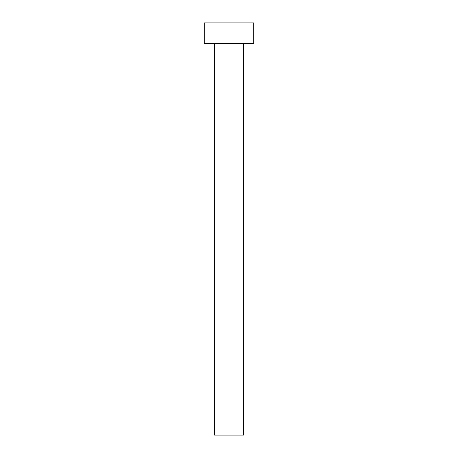 <?xml version="1.0" encoding="UTF-8"?>
<svg xmlns="http://www.w3.org/2000/svg" width="458" height="458" viewBox="0 0 458 458"><rect width="100%" height="100%" fill="white"/><g stroke="black" fill="none" stroke-linecap="round" stroke-linejoin="round"><path stroke-width="0.69" d="M214.573 43.51L214.573 435.1L243.427 435.1L243.427 43.51L243.427 435.1L214.573 435.1L214.573 43.51M204.268 22.9L204.268 43.51L253.732 43.51L253.732 22.9L204.268 22.9L204.268 43.51L253.732 43.51L253.732 22.9L204.268 22.9"/></g></svg>

